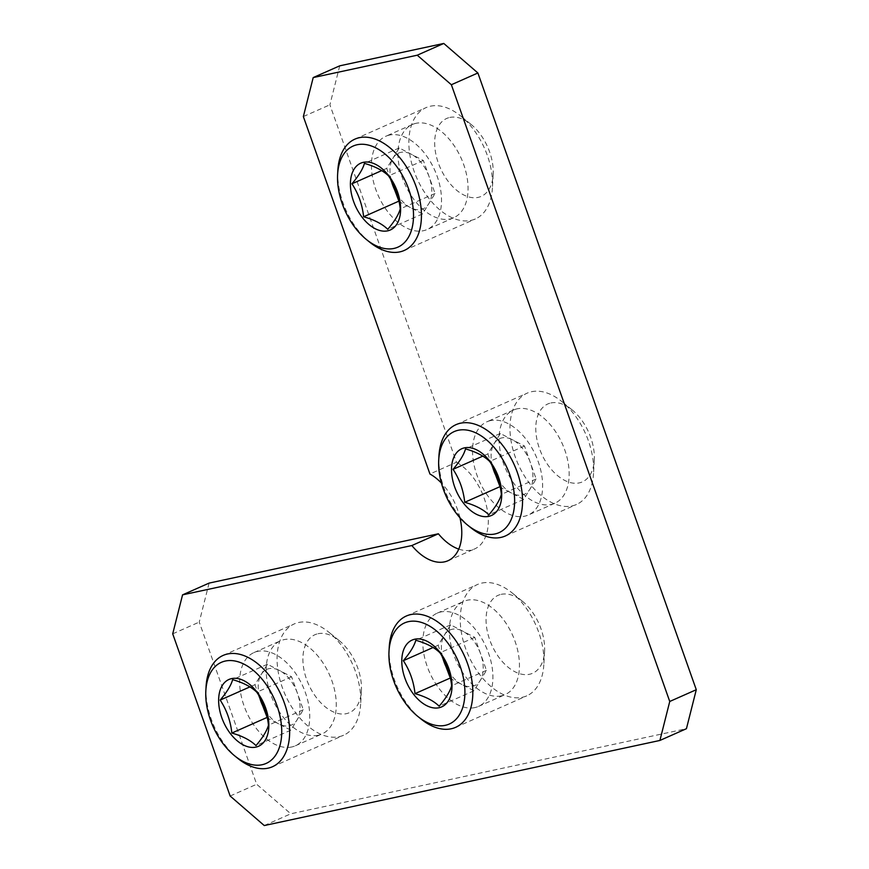 <?xml version="1.0" encoding="UTF-8"?>
<svg xmlns="http://www.w3.org/2000/svg" width="869" height="869" viewBox="0 0 869 869"><rect width="100%" height="100%" fill="white"/><g stroke="black" fill="none" stroke-linecap="round" stroke-linejoin="round"><path stroke-width="0.65" stroke-dasharray="4.34 3.26" d="M264.263 825.55L290.789 813.797L686.434 728.7M339.736 65.827L329.894 104.812L456.464 462.243L429.927 473.996M303.357 116.565L329.894 104.812M459.94 517.75A48.707 29.579 -113.9 0 0 441.419 483.066M458.767 549.121A48.707 29.579 -113.9 0 0 474.561 548.969A48.707 29.579 -113.9 0 0 486.912 507.952A48.707 29.579 -113.9 0 0 456.464 462.243M209.092 583.099L199.251 622.085L256.681 784.262L290.789 813.797M172.714 633.838L199.251 622.085M230.144 796.015L256.681 784.262M490.648 420.574A50.999 30.969 -113.9 0 0 486.933 421.78A50.999 30.969 -113.9 0 0 479.264 480.948A50.999 30.969 -113.9 0 0 528.233 515.035A50.999 30.969 -113.9 0 0 537.14 458.81A50.999 30.969 -113.9 0 0 490.648 420.574M389.54 135.053A50.999 30.969 -113.9 0 0 385.825 136.259A50.999 30.969 -113.9 0 0 378.156 195.427A50.999 30.969 -113.9 0 0 427.124 229.514A50.999 30.969 -113.9 0 0 436.032 173.289A50.999 30.969 -113.9 0 0 389.54 135.053M474.8 707.605A50.999 30.969 66.1 0 1 428.308 669.358A50.999 30.969 66.1 0 1 437.216 613.145A50.999 30.969 66.1 0 1 486.184 647.231A50.999 30.969 66.1 0 1 478.515 706.399A50.999 30.969 66.1 0 1 474.8 707.605M291.636 747.003A50.999 30.969 66.1 0 1 245.134 708.756A50.999 30.969 66.1 0 1 254.052 652.543A50.999 30.969 66.1 0 1 303.02 686.629A50.999 30.969 66.1 0 1 295.351 745.798A50.999 30.969 66.1 0 1 291.636 747.003M517.185 408.821A50.999 30.969 -113.9 0 0 513.47 410.027A50.999 30.969 -113.9 0 0 505.801 469.195A50.999 30.969 -113.9 0 0 554.77 503.281A50.999 30.969 -113.9 0 0 563.677 447.068A50.999 30.969 -113.9 0 0 517.185 408.821M416.066 123.3A50.999 30.969 -113.9 0 0 412.362 124.506A50.999 30.969 -113.9 0 0 404.693 183.674A50.999 30.969 -113.9 0 0 453.661 217.761A50.999 30.969 -113.9 0 0 462.569 161.547A50.999 30.969 -113.9 0 0 416.066 123.3M501.337 695.852A50.999 30.969 66.1 0 1 454.845 657.616A50.999 30.969 66.1 0 1 463.753 601.391A50.999 30.969 66.1 0 1 512.721 635.478A50.999 30.969 66.1 0 1 505.052 694.646A50.999 30.969 66.1 0 1 501.337 695.852M318.173 735.25A50.999 30.969 66.1 0 1 271.671 697.003A50.999 30.969 66.1 0 1 280.578 640.79A50.999 30.969 66.1 0 1 329.547 674.876A50.999 30.969 66.1 0 1 321.878 734.044A50.999 30.969 66.1 0 1 318.173 735.25M237.856 758.409A60.884 36.976 66.1 0 1 206.072 686.64M298.697 622.476A60.884 36.976 66.1 0 1 328.884 632.252A60.884 36.976 66.1 0 1 360.657 704.009A60.884 36.976 66.1 0 1 343.57 735.25A60.884 36.976 66.1 0 1 285.108 694.559A60.884 36.976 66.1 0 1 294.265 623.92A60.884 36.976 66.1 0 1 298.697 622.476M318.032 633.729A42.614 25.885 66.1 0 1 339.16 640.572A42.614 25.885 66.1 0 1 361.406 690.812A42.614 25.885 66.1 0 1 316.425 697.644A42.614 25.885 66.1 0 1 318.032 633.729M259.429 696.547A30.437 18.488 66.1 0 1 261.2 674.453A30.437 18.488 66.1 0 1 279.525 670.51A30.437 18.488 66.1 0 1 297.437 693.266A30.437 18.488 66.1 0 1 297.035 719.966A30.437 18.488 66.1 0 1 289.236 725.767A30.437 18.488 66.1 0 1 278.721 723.91A30.437 18.488 66.1 0 1 265.718 711.233M258.766 695.406L254.965 684.663L267.446 664.242L291.604 676.788L303.27 709.756L290.8 730.177L267.359 718M303.27 709.756L268.478 725.17M291.604 676.788L256.8 692.202M267.446 664.242L232.642 679.656M254.965 684.663L249.935 686.89M290.8 730.177L255.997 745.591M421.02 719.011A60.884 36.976 66.1 0 1 389.236 647.253M481.871 583.077A60.884 36.976 66.1 0 1 512.047 592.854A60.884 36.976 66.1 0 1 543.831 664.622A60.884 36.976 66.1 0 1 526.744 695.852A60.884 36.976 66.1 0 1 468.282 655.161A60.884 36.976 66.1 0 1 477.439 584.522A60.884 36.976 66.1 0 1 481.871 583.077M501.196 594.342A42.614 25.885 66.1 0 1 522.323 601.185A42.614 25.885 66.1 0 1 544.57 651.413A42.614 25.885 66.1 0 1 499.588 658.257A42.614 25.885 66.1 0 1 501.196 594.342M442.593 657.149A30.437 18.488 66.1 0 1 444.374 635.054A30.437 18.488 66.1 0 1 462.688 631.122A30.437 18.488 66.1 0 1 480.611 653.879A30.437 18.488 66.1 0 1 480.209 680.568A30.437 18.488 66.1 0 1 472.399 686.369A30.437 18.488 66.1 0 1 461.884 684.511A30.437 18.488 66.1 0 1 448.882 671.835M441.941 656.008L438.139 645.265L450.609 624.844L474.767 637.39L486.444 670.357L473.963 690.779L450.522 678.613M486.444 670.357L451.641 685.771M474.767 637.39L439.964 652.804M450.609 624.844L415.816 640.257M438.139 645.265L433.099 647.503M473.963 690.779L439.16 706.193M369.629 242.114A60.884 36.976 66.1 0 1 337.845 170.357M430.481 106.192A60.884 36.976 66.1 0 1 460.657 115.968A60.884 36.976 66.1 0 1 492.441 187.726A60.884 36.976 66.1 0 1 475.354 218.966A60.884 36.976 66.1 0 1 416.892 178.275A60.884 36.976 66.1 0 1 426.049 107.626A60.884 36.976 66.1 0 1 430.481 106.192M449.805 117.445A42.614 25.885 66.1 0 1 470.933 124.289A42.614 25.885 66.1 0 1 493.179 174.528A42.614 25.885 66.1 0 1 448.198 181.36A42.614 25.885 66.1 0 1 449.805 117.445M391.202 180.263A30.437 18.488 66.1 0 1 392.984 158.169A30.437 18.488 66.1 0 1 411.298 154.226A30.437 18.488 66.1 0 1 429.21 176.983A30.437 18.488 66.1 0 1 428.808 203.683A30.437 18.488 66.1 0 1 421.009 209.472A30.437 18.488 66.1 0 1 410.494 207.626A30.437 18.488 66.1 0 1 397.491 194.949M390.55 179.123L386.748 168.38L399.219 147.958L423.377 160.504L435.054 193.472L422.573 213.893L399.132 201.717M435.054 193.472L400.251 208.886M423.377 160.504L388.573 175.907M399.219 147.958L364.426 163.372M386.748 168.38L381.708 170.606M422.573 213.893L387.77 229.307M470.737 527.646A60.884 36.976 66.1 0 1 438.954 455.877M531.589 391.713A60.884 36.976 66.1 0 1 561.765 401.489A60.884 36.976 66.1 0 1 593.549 473.247A60.884 36.976 66.1 0 1 576.462 504.487A60.884 36.976 66.1 0 1 518 463.796A60.884 36.976 66.1 0 1 527.157 393.157A60.884 36.976 66.1 0 1 531.589 391.713M550.913 402.966A42.614 25.885 66.1 0 1 572.041 409.81A42.614 25.885 66.1 0 1 594.287 460.049A42.614 25.885 66.1 0 1 549.306 466.881A42.614 25.885 66.1 0 1 550.913 402.966M492.31 465.784A30.437 18.488 66.1 0 1 494.092 443.69A30.437 18.488 66.1 0 1 512.406 439.747A30.437 18.488 66.1 0 1 530.329 462.504A30.437 18.488 66.1 0 1 529.916 489.204A30.437 18.488 66.1 0 1 522.117 495.004A30.437 18.488 66.1 0 1 511.602 493.147A30.437 18.488 66.1 0 1 498.6 480.47M491.658 464.643L487.857 453.9L500.327 433.479L524.485 446.025L536.162 478.993L523.681 499.414L500.24 487.237M536.162 478.993L501.359 494.407M524.485 446.025L489.681 461.439M500.327 433.479L465.534 448.893M487.857 453.9L482.816 456.127M523.681 499.414L488.878 514.828M448.035 560.711L474.561 548.969M295.351 745.798L321.878 734.044M254.052 652.543L280.578 640.79M478.515 706.399L505.052 694.646M437.216 613.145L463.753 601.391M412.362 124.506L385.825 136.259M453.661 217.761L427.124 229.514M513.47 410.027L486.933 421.78M554.77 503.281L528.233 515.035M272.464 766.74L343.57 735.25M223.159 655.411L294.265 623.92M339.16 640.572L328.884 632.252M361.406 690.812L360.657 704.009M455.638 727.342L526.744 695.852M406.323 616.012L477.439 584.522M522.323 601.185L512.047 592.854M544.57 651.413L543.831 664.622M404.237 250.457L475.354 218.966M354.932 139.127L426.049 107.626M470.933 124.289L460.657 115.968M493.179 174.528L492.441 187.726M505.356 535.977L576.462 504.487M456.04 424.648L527.157 393.157M572.041 409.81L561.765 401.489M594.287 460.049L593.549 473.247"/><path stroke-width="1.3" d="M459.94 517.75A48.707 29.579 -113.9 0 1 448.035 560.711A48.707 29.579 -113.9 0 1 411.863 545.536L182.566 594.852L172.714 633.838L230.144 796.015L264.263 825.55L659.908 740.453L686.434 728.7L696.286 689.714L477.885 72.985L443.777 43.45L339.736 65.827L313.198 77.58L303.357 116.565L429.927 473.996A48.707 29.579 -113.9 0 1 441.419 483.066M659.908 740.453L669.749 701.468L696.286 689.714M669.749 701.468L451.359 84.738L477.885 72.985M451.359 84.738L417.239 55.203L443.777 43.45M417.239 55.203L313.198 77.58M411.863 545.536L438.389 533.783A48.707 29.579 -113.9 0 0 458.767 549.121M438.389 533.783L209.092 583.099L182.566 594.852M225.375 661.027A55.279 33.576 66.1 0 1 281.404 725.072A55.279 33.576 66.1 0 1 234.695 755.856A55.279 33.576 66.1 0 1 205.844 690.692A55.279 33.576 66.1 0 1 225.375 661.027M231.61 678.613A36.531 22.192 66.1 0 1 268.847 725.919A36.531 22.192 66.1 0 1 230.774 734.099A36.531 22.192 66.1 0 1 231.61 678.613M205.844 690.692L206.072 686.64A60.884 36.976 66.1 0 1 223.159 655.411A60.884 36.976 66.1 0 1 227.591 653.977A60.884 36.976 66.1 0 1 283.098 699.632A60.884 36.976 66.1 0 1 272.464 766.74A60.884 36.976 66.1 0 1 237.856 758.409L234.695 755.856M256.8 692.202C251.369 686.879 243.309 682.697 232.642 679.656C231.089 685.293 226.928 692.104 220.161 700.077C226.657 709.962 230.557 720.955 231.838 733.045C242.462 736.065 250.511 740.247 255.997 745.591C262.731 737.662 266.892 730.851 268.478 725.17C267.152 712.993 263.264 702 256.8 692.202M265.718 711.233A30.437 18.488 66.1 0 1 260.798 701.153A30.437 18.488 66.1 0 1 259.429 696.547M267.359 718L258.766 695.406M249.935 686.89L220.161 700.077M266.642 717.631L231.838 733.045M408.549 621.628A55.279 33.576 66.1 0 1 464.578 685.684A55.279 33.576 66.1 0 1 417.87 716.458A55.279 33.576 66.1 0 1 389.008 651.294A55.279 33.576 66.1 0 1 408.549 621.628M414.774 639.215A36.531 22.192 66.1 0 1 452.01 686.521A36.531 22.192 66.1 0 1 413.937 694.711A36.531 22.192 66.1 0 1 414.774 639.215M389.008 651.294L389.236 647.253A60.884 36.976 66.1 0 1 406.323 616.012A60.884 36.976 66.1 0 1 410.755 614.579A60.884 36.976 66.1 0 1 466.273 660.234A60.884 36.976 66.1 0 1 455.638 727.342A60.884 36.976 66.1 0 1 421.02 719.011L417.87 716.458M439.964 652.804C434.533 647.481 426.483 643.299 415.816 640.257C414.263 645.895 410.103 652.706 403.335 660.679C409.831 670.564 413.72 681.557 415.013 693.647C425.625 696.666 433.674 700.849 439.16 706.193C445.906 698.263 450.066 691.452 451.641 685.771C450.327 673.594 446.438 662.602 439.964 652.804M448.882 671.835A30.437 18.488 66.1 0 1 443.972 661.754A30.437 18.488 66.1 0 1 442.593 657.149M450.522 678.613L441.941 656.008M433.099 647.503L403.335 660.679M449.805 678.233L415.013 693.647M357.159 144.743A55.279 33.576 66.1 0 1 413.188 208.788A55.279 33.576 66.1 0 1 366.479 239.572A55.279 33.576 66.1 0 1 337.617 174.408A55.279 33.576 66.1 0 1 357.159 144.743M363.383 162.329A36.531 22.192 66.1 0 1 400.62 209.625A36.531 22.192 66.1 0 1 362.547 217.815A36.531 22.192 66.1 0 1 363.383 162.329M337.617 174.408L337.845 170.357A60.884 36.976 66.1 0 1 354.932 139.127A60.884 36.976 66.1 0 1 359.364 137.682A60.884 36.976 66.1 0 1 414.882 183.337A60.884 36.976 66.1 0 1 404.237 250.457A60.884 36.976 66.1 0 1 369.629 242.114L366.479 239.572M388.573 175.907C383.142 170.596 375.093 166.413 364.426 163.372C362.873 169.01 358.712 175.81 351.945 183.793C358.441 193.678 362.33 204.671 363.622 216.761C374.235 219.781 382.284 223.963 387.77 229.307C394.515 221.367 398.675 214.567 400.251 208.886C398.936 196.698 395.047 185.716 388.573 175.907M397.491 194.949A30.437 18.488 66.1 0 1 392.582 184.869A30.437 18.488 66.1 0 1 391.202 180.263M399.132 201.717L390.55 179.123M381.708 170.606L351.945 183.793M398.415 201.347L363.622 216.761M458.267 430.264A55.279 33.576 66.1 0 1 514.296 494.32A55.279 33.576 66.1 0 1 467.587 525.093A55.279 33.576 66.1 0 1 438.726 459.929A55.279 33.576 66.1 0 1 458.267 430.264M464.491 447.85A36.531 22.192 66.1 0 1 501.728 495.156A36.531 22.192 66.1 0 1 463.655 503.336A36.531 22.192 66.1 0 1 464.491 447.85M438.726 459.929L438.954 455.877A60.884 36.976 66.1 0 1 456.04 424.648A60.884 36.976 66.1 0 1 460.472 423.214A60.884 36.976 66.1 0 1 515.99 468.869A60.884 36.976 66.1 0 1 505.356 535.977A60.884 36.976 66.1 0 1 470.737 527.646L467.587 525.093M489.681 461.439C484.25 456.116 476.201 451.934 465.534 448.893C463.981 454.53 459.82 461.341 453.053 469.314C459.549 479.199 463.438 490.192 464.73 502.282C475.343 505.302 483.392 509.484 488.878 514.828C495.623 506.899 499.784 500.088 501.359 494.407C500.044 482.23 496.156 471.237 489.681 461.439M498.6 480.47A30.437 18.488 66.1 0 1 493.69 470.39A30.437 18.488 66.1 0 1 492.31 465.784M500.24 487.237L491.658 464.643M482.816 456.127L453.053 469.314M499.523 486.868L464.73 502.282"/></g></svg>
